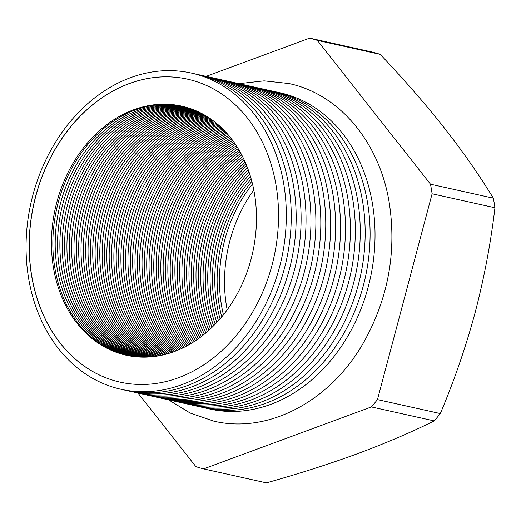 <?xml version="1.0" encoding="UTF-8"?>
<svg xmlns="http://www.w3.org/2000/svg" width="521" height="521" viewBox="0 0 521 521"><rect width="100%" height="100%" fill="white"/><g stroke="black" fill="none" stroke-linecap="round" stroke-linejoin="round"><path stroke-width="0.78" d="M182.363 106.284A127.593 101.113 -77.5 0 0 54.868 268.1A127.593 101.113 -77.5 0 0 126.955 355.381M128.127 355.622A127.593 101.113 102.5 0 1 57.206 268.621A127.593 101.113 102.5 0 1 183.529 106.564M184.701 106.864A127.593 101.113 -77.5 0 0 59.557 269.149A127.593 101.113 -77.5 0 0 129.312 355.843M130.497 356.051A127.593 101.113 102.5 0 1 61.895 269.663A127.593 101.113 102.5 0 1 185.854 107.176M187.019 107.508A127.593 101.113 -77.5 0 0 64.252 270.191A127.593 101.113 -77.5 0 0 131.689 356.24M132.881 356.41A127.593 101.113 102.5 0 1 66.59 270.712A127.593 101.113 102.5 0 1 188.166 107.86M189.318 108.231A127.593 101.113 -77.5 0 0 68.948 271.233A127.593 101.113 -77.5 0 0 134.079 356.566M135.278 356.696A127.593 101.113 102.5 0 1 71.286 271.754A127.593 101.113 102.5 0 1 190.458 108.615M191.604 109.019A127.593 101.113 -77.5 0 0 73.637 272.275A127.593 101.113 -77.5 0 0 136.489 356.82M137.694 356.918A127.593 101.113 102.5 0 1 75.975 272.796A127.593 101.113 102.5 0 1 192.737 109.443M193.877 109.879A127.593 101.113 -77.5 0 0 78.332 273.323A127.593 101.113 -77.5 0 0 138.912 356.996M140.123 357.061A127.593 101.113 102.5 0 1 80.67 273.844A127.593 101.113 102.5 0 1 195.004 110.341M196.13 110.817A127.593 101.113 -77.5 0 0 83.028 274.365A127.593 101.113 -77.5 0 0 141.347 357.106M142.565 357.132A127.593 101.113 102.5 0 1 85.366 274.886A127.593 101.113 102.5 0 1 197.251 111.312M198.371 111.826A127.593 101.113 -77.5 0 0 87.717 275.407A127.593 101.113 -77.5 0 0 143.803 357.145M145.033 357.139A127.593 101.113 102.5 0 1 90.061 275.928A127.593 101.113 102.5 0 1 199.478 112.354M200.592 112.907A127.593 101.113 -77.5 0 0 92.412 276.456A127.593 101.113 -77.5 0 0 146.271 357.106M147.508 357.061A127.593 101.113 102.5 0 1 94.75 276.977A127.593 101.113 102.5 0 1 201.692 113.474M202.799 114.06A127.593 101.113 -77.5 0 0 97.108 277.498A127.593 101.113 -77.5 0 0 148.759 356.996M150.009 356.911A127.593 101.113 102.5 0 1 99.446 278.019A127.593 101.113 102.5 0 1 203.893 114.666M204.987 115.291A127.593 101.113 -77.5 0 0 101.797 278.54A127.593 101.113 -77.5 0 0 151.266 356.807M152.516 356.69A127.593 101.113 102.5 0 1 104.141 279.061A127.593 101.113 102.5 0 1 206.075 115.936M207.163 116.6A127.593 101.113 -77.5 0 0 106.492 279.588A127.593 101.113 -77.5 0 0 153.786 356.546M155.05 356.384A127.593 101.113 102.5 0 1 108.83 280.109A127.593 101.113 102.5 0 1 208.237 117.284M209.312 117.987A127.593 101.113 -77.5 0 0 111.188 280.63A127.593 101.113 -77.5 0 0 156.326 356.201M157.596 355.999A127.593 101.113 102.5 0 1 113.526 281.151A127.593 101.113 102.5 0 1 210.38 118.71M211.448 119.459A127.593 101.113 -77.5 0 0 115.883 281.672A127.593 101.113 -77.5 0 0 158.885 355.778M160.162 355.537A127.593 101.113 102.5 0 1 118.221 282.193A127.593 101.113 102.5 0 1 212.509 120.221M213.571 121.009A127.593 101.113 -77.5 0 0 120.572 282.721A127.593 101.113 -77.5 0 0 161.458 355.27M162.747 354.983A127.593 101.113 102.5 0 1 122.91 283.235A127.593 101.113 102.5 0 1 214.613 121.81M215.668 122.643A127.593 101.113 -77.5 0 0 125.268 283.763A127.593 101.113 -77.5 0 0 164.05 354.677M165.352 354.352A127.593 101.113 102.5 0 1 127.606 284.284A127.593 101.113 102.5 0 1 216.703 123.49M217.745 124.363A127.593 101.113 -77.5 0 0 129.963 284.805A127.593 101.113 -77.5 0 0 166.668 354M167.977 353.629A127.593 101.113 102.5 0 1 132.301 285.326A127.593 101.113 102.5 0 1 218.774 125.255M219.803 126.18A127.593 101.113 -77.5 0 0 134.652 285.847A127.593 101.113 -77.5 0 0 169.299 353.231M170.621 352.815A127.593 101.113 102.5 0 1 136.99 286.368A127.593 101.113 102.5 0 1 220.826 127.117M221.848 128.081A127.593 101.113 -77.5 0 0 139.348 286.895A127.593 101.113 -77.5 0 0 171.956 352.372M173.285 351.903A127.593 101.113 102.5 0 1 141.686 287.416A127.593 101.113 102.5 0 1 222.851 129.071M223.861 130.087A127.593 101.113 -77.5 0 0 144.043 287.937A127.593 101.113 -77.5 0 0 174.633 351.415M175.974 350.9A127.593 101.113 102.5 0 1 146.381 288.458A127.593 101.113 102.5 0 1 224.857 131.123M225.86 132.184A127.593 101.113 -77.5 0 0 148.732 288.979A127.593 101.113 -77.5 0 0 177.329 350.353M178.683 349.786A127.593 101.113 102.5 0 1 151.07 289.5A127.593 101.113 102.5 0 1 226.843 133.272M227.827 134.392A127.593 101.113 -77.5 0 0 153.428 290.028A127.593 101.113 -77.5 0 0 180.051 349.187M181.419 348.569A127.593 101.113 102.5 0 1 155.766 290.549A127.593 101.113 102.5 0 1 228.804 135.532M229.774 136.71A127.593 101.113 -77.5 0 0 158.124 291.07A127.593 101.113 -77.5 0 0 182.799 347.917M184.174 347.24A127.593 101.113 102.5 0 1 160.461 291.591A127.593 101.113 102.5 0 1 230.738 137.909M231.702 139.146A127.593 101.113 -77.5 0 0 162.812 292.112A127.593 101.113 -77.5 0 0 185.567 346.53M186.961 345.794A127.593 101.113 102.5 0 1 165.15 292.633A127.593 101.113 102.5 0 1 232.646 140.403M233.59 141.699A127.593 101.113 -77.5 0 0 167.508 293.16A127.593 101.113 -77.5 0 0 188.368 345.019M189.774 344.218A127.593 101.113 102.5 0 1 169.846 293.675A127.593 101.113 102.5 0 1 234.528 143.021M235.459 144.382A127.593 101.113 -77.5 0 0 172.204 294.202A127.593 101.113 -77.5 0 0 191.194 343.378M192.614 342.512A127.593 101.113 102.5 0 1 174.542 294.723A127.593 101.113 102.5 0 1 236.378 145.769M237.296 147.209A127.593 101.113 -77.5 0 0 176.893 295.244A127.593 101.113 -77.5 0 0 194.053 341.6M195.492 340.656A127.593 101.113 102.5 0 1 179.231 295.765A127.593 101.113 102.5 0 1 238.195 148.667M239.093 150.178A127.593 101.113 -77.5 0 0 181.588 296.293A127.593 101.113 -77.5 0 0 196.945 339.672M198.397 338.65A127.593 101.113 102.5 0 1 183.926 296.807A127.593 101.113 102.5 0 1 239.979 151.715M240.865 153.311A127.593 101.113 -77.5 0 0 186.284 297.335A127.593 101.113 -77.5 0 0 199.869 337.582M201.347 336.481A127.593 101.113 102.5 0 1 188.622 297.856A127.593 101.113 102.5 0 1 241.731 154.932M242.591 156.613A127.593 101.113 -77.5 0 0 190.973 298.377A127.593 101.113 -77.5 0 0 202.838 335.322M204.33 334.124A127.593 101.113 102.5 0 1 193.311 298.898A127.593 101.113 102.5 0 1 243.437 158.332M244.277 160.11A127.593 101.113 -77.5 0 0 195.668 299.419A127.593 101.113 -77.5 0 0 205.847 332.873M207.365 331.571A127.593 101.113 102.5 0 1 198.006 299.94A127.593 101.113 102.5 0 1 245.098 161.927M245.912 163.815A127.593 101.113 -77.5 0 0 200.364 300.467A127.593 101.113 -77.5 0 0 208.901 330.21M210.445 328.797A127.593 101.113 102.5 0 1 202.702 300.988A127.593 101.113 102.5 0 1 246.713 165.75M247.501 167.762A127.593 101.113 -77.5 0 0 205.053 301.509A127.593 101.113 -77.5 0 0 212.008 327.305M213.577 325.762A127.593 101.113 102.5 0 1 207.391 302.03A127.593 101.113 102.5 0 1 248.27 169.826M249.025 171.976A127.593 101.113 -77.5 0 0 209.748 302.551A127.593 101.113 -77.5 0 0 215.18 324.14M216.782 322.447A127.593 101.113 102.5 0 1 212.086 303.072A127.593 101.113 102.5 0 1 249.761 174.183M250.484 176.495A127.593 101.113 -77.5 0 0 214.444 303.6A127.593 101.113 -77.5 0 0 218.416 320.656M220.057 318.793A127.593 101.113 102.5 0 1 216.782 304.121A127.593 101.113 102.5 0 1 251.174 178.885M31.618 275.791A155.193 122.976 102.5 0 1 187.547 79.166A155.193 122.976 102.5 0 1 276.084 185.509A155.193 122.976 102.5 0 1 120.156 382.14A155.193 122.976 102.5 0 1 31.618 275.791M28.609 278.286A161.979 128.355 102.5 0 1 130.504 77.688A161.979 128.355 102.5 0 1 283.763 184.056A161.979 128.355 102.5 0 1 181.868 384.648A161.979 128.355 102.5 0 1 28.609 278.286M120.208 382.153A155.193 122.976 102.5 0 1 31.722 275.817A155.193 122.976 102.5 0 1 187.599 79.172M193.812 73.637A161.979 128.355 102.5 0 1 288.693 185.15A161.979 128.355 102.5 0 1 123.484 389.799M198.742 74.731A161.979 128.355 102.5 0 1 293.616 186.244A161.979 128.355 102.5 0 1 128.413 390.893M203.672 75.832A161.979 128.355 102.5 0 1 298.546 187.345A161.979 128.355 102.5 0 1 133.343 391.994M208.595 76.926A161.979 128.355 102.5 0 1 303.476 188.439A161.979 128.355 102.5 0 1 138.273 393.088M213.525 78.02A161.979 128.355 102.5 0 1 308.399 189.533A161.979 128.355 102.5 0 1 143.197 394.182M218.455 79.12A161.979 128.355 102.5 0 1 313.329 190.634A161.979 128.355 102.5 0 1 148.127 395.283M223.379 80.214A161.979 128.355 102.5 0 1 318.259 191.728A161.979 128.355 102.5 0 1 153.057 396.377M228.309 81.309A161.979 128.355 102.5 0 1 323.189 192.822A161.979 128.355 102.5 0 1 157.98 397.471M233.239 82.409A161.979 128.355 102.5 0 1 328.113 193.923A161.979 128.355 102.5 0 1 162.91 398.572M238.169 83.503A161.979 128.355 102.5 0 1 333.043 195.017A161.979 128.355 102.5 0 1 167.84 399.666M243.092 84.597A161.979 128.355 102.5 0 1 337.973 196.111A161.979 128.355 102.5 0 1 172.764 400.76M248.022 85.691A161.979 128.355 102.5 0 1 342.896 197.205A161.979 128.355 102.5 0 1 177.694 401.86M252.952 86.792A161.979 128.355 102.5 0 1 347.826 198.306A161.979 128.355 102.5 0 1 182.624 402.954M257.875 87.886A161.979 128.355 102.5 0 1 352.756 199.4A161.979 128.355 102.5 0 1 187.553 404.049M262.805 88.98A161.979 128.355 102.5 0 1 357.686 200.494A161.979 128.355 102.5 0 1 192.477 405.149M267.735 90.081A161.979 128.355 102.5 0 1 362.609 201.594A161.979 128.355 102.5 0 1 197.407 406.243M272.665 91.175A161.979 128.355 102.5 0 1 367.539 202.689A161.979 128.355 102.5 0 1 202.337 407.337M277.589 92.269A161.979 128.355 102.5 0 1 372.469 203.783A161.979 128.355 102.5 0 1 207.26 408.431M251.858 181.386A127.593 101.113 -77.5 0 0 219.133 304.642A127.593 101.113 -77.5 0 0 221.731 316.814M223.418 314.743A127.593 101.113 102.5 0 1 221.471 305.163A127.593 101.113 102.5 0 1 252.509 183.978M53.461 267.787A127.593 101.113 -77.5 0 0 126.251 355.224A127.593 101.113 -77.5 0 0 254.45 193.558A127.593 101.113 -77.5 0 0 181.66 106.121A127.593 101.113 -77.5 0 0 53.461 267.787M253.818 190.022A127.593 101.113 -77.5 0 0 226.531 306.289A127.593 101.113 -77.5 0 0 227.169 309.826M434.214 420.903C411.284 432.267 385.84 443.156 357.881 453.57C329.519 463.95 299.034 473.713 266.42 482.869L203.587 468.893L371.375 406.927L434.214 420.903A221.848 175.798 -77.5 0 0 440.31 413.563L377.471 399.587L432.111 193.786L494.95 207.762A221.848 175.798 -77.5 0 0 494.195 202.956A221.848 175.798 -77.5 0 0 493.348 198.182L430.509 184.206L317.361 40.371L380.2 54.353A221.848 175.798 -77.5 0 0 372.502 52.107L309.663 38.131L206.166 76.353M432.111 193.786A221.848 175.798 -77.5 0 0 431.355 188.98A221.848 175.798 -77.5 0 0 430.509 184.206M317.361 40.371A221.848 175.798 -77.5 0 0 309.663 38.131M371.375 406.927A221.848 175.798 -77.5 0 0 377.471 399.587M137.974 393.029L195.889 466.647A221.848 175.798 -77.5 0 0 203.587 468.893M440.31 413.563C454.253 380.571 465.878 346.83 475.191 312.346C484.198 277.843 490.782 242.981 494.95 207.762M493.348 198.182C479.502 175.453 463.169 152.041 444.335 127.951C425.24 103.829 403.86 79.296 380.2 54.353M238.944 83.66L264.101 80.859L288.894 83.536C339.568 94.158 379.77 142.624 389.304 203.151C396.644 251.461 388.405 297.328 364.596 340.76C331.688 400.375 269.018 434.312 213.799 421.137L190.204 413.055L168.609 399.854"/></g></svg>
